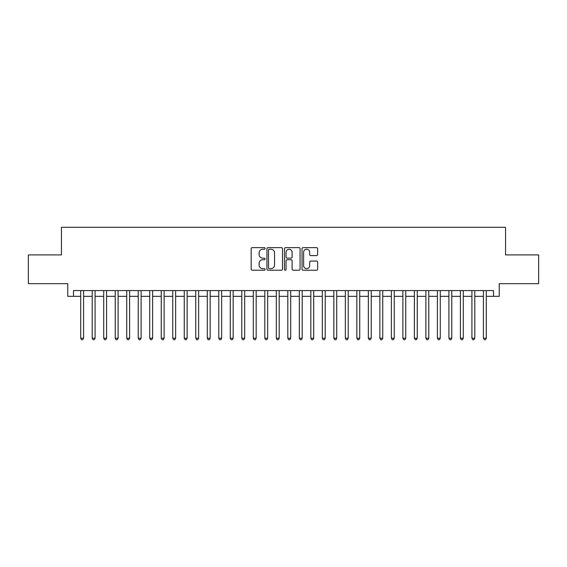 <?xml version="1.0" encoding="UTF-8"?>
<svg xmlns="http://www.w3.org/2000/svg" width="567" height="567" viewBox="0 0 567 567"><rect width="100%" height="100%" fill="white"/><g stroke="black" fill="none" stroke-linecap="round" stroke-linejoin="round"><path stroke-width="0.85" d="M265.094 248.431A0.794 0.794 0 0 0 264.3 247.637L252.301 247.637A1.127 1.127 0 0 0 251.174 248.771L251.174 269.098A1.127 1.127 0 0 0 252.301 270.225L264.3 270.225A0.794 0.794 0 0 0 265.094 269.438A0.794 0.794 0 0 0 264.3 268.645L262.748 268.645A3.615 3.615 0 0 1 259.133 265.03L259.133 263.336A3.615 3.615 0 0 1 262.748 259.721L264.3 259.721A0.794 0.794 0 0 0 265.094 258.935A0.794 0.794 0 0 0 264.3 258.141L262.748 258.141A3.615 3.615 0 0 1 259.133 254.526L259.133 252.832A3.615 3.615 0 0 1 262.748 249.225L264.3 249.225A0.794 0.794 0 0 0 265.094 248.431M316.506 255.604A1.127 1.127 0 0 0 317.633 254.47L317.633 248.771A1.127 1.127 0 0 0 316.506 247.637L303.182 247.637A1.127 1.127 0 0 0 302.048 248.771L302.048 269.098A1.127 1.127 0 0 0 303.182 270.225L316.506 270.225A1.127 1.127 0 0 0 317.633 269.098L317.633 262.209A1.127 1.127 0 0 0 316.506 261.082L310.801 261.082A1.127 1.127 0 0 0 309.674 262.209L309.674 265.625A3.019 3.019 0 0 1 306.655 268.645A3.019 3.019 0 0 1 303.628 265.625L303.628 252.244A3.019 3.019 0 0 1 306.655 249.225A3.019 3.019 0 0 1 309.674 252.244L309.674 254.47A1.127 1.127 0 0 0 310.801 255.604L316.506 255.604M73.512 296.328L73.512 290.573L493.488 290.573L493.488 296.328L499.243 296.328L499.243 283.67L538.65 283.67L538.65 254.909L505.573 254.909L505.573 227.289L61.427 227.289L61.427 254.909L28.35 254.909L28.35 283.67L67.756 283.67L67.756 296.328L80.705 296.328M282.515 248.771A1.127 1.127 0 0 0 281.381 247.637L268.056 247.637A1.127 1.127 0 0 0 266.929 248.771L266.929 269.098A1.127 1.127 0 0 0 268.056 270.225L281.381 270.225A1.127 1.127 0 0 0 282.515 269.098L282.515 248.771M285.619 247.637L298.944 247.637A1.127 1.127 0 0 1 300.071 248.771L300.071 269.098A1.127 1.127 0 0 1 298.944 270.225L293.238 270.225A1.127 1.127 0 0 1 292.111 269.098L292.111 260.855A1.127 1.127 0 0 0 290.984 259.721L287.2 259.721A1.127 1.127 0 0 0 286.073 260.855L286.073 269.438A0.794 0.794 0 0 1 285.279 270.225A0.794 0.794 0 0 1 284.485 269.438L284.485 248.771A1.127 1.127 0 0 1 285.619 247.637M83.583 296.328L92.208 296.328M95.086 296.328L103.718 296.328M106.589 296.328L115.221 296.328M118.099 296.328L126.725 296.328M129.602 296.328L138.235 296.328M141.112 296.328L149.738 296.328M152.615 296.328L161.248 296.328M164.125 296.328L172.751 296.328M175.628 296.328L184.261 296.328M187.138 296.328L195.764 296.328M198.641 296.328L207.274 296.328M210.151 296.328L218.777 296.328M221.654 296.328L230.287 296.328M233.157 296.328L241.79 296.328M244.668 296.328L253.293 296.328M256.171 296.328L264.803 296.328M267.681 296.328L276.306 296.328M279.184 296.328L287.816 296.328M290.694 296.328L299.319 296.328M302.197 296.328L310.829 296.328M313.707 296.328L322.332 296.328M325.21 296.328L333.843 296.328M336.713 296.328L345.346 296.328M348.223 296.328L356.849 296.328M359.726 296.328L368.359 296.328M371.236 296.328L379.862 296.328M382.739 296.328L391.372 296.328M394.249 296.328L402.875 296.328M405.752 296.328L414.385 296.328M417.262 296.328L425.888 296.328M428.765 296.328L437.398 296.328M440.276 296.328L448.901 296.328M451.779 296.328L460.411 296.328M463.282 296.328L471.914 296.328M474.792 296.328L483.417 296.328M486.295 296.328L493.488 296.328M269.297 249.225A0.794 0.794 0 0 0 268.51 250.012L268.51 267.858A0.794 0.794 0 0 0 269.297 268.645L270.934 268.645A3.615 3.615 0 0 0 274.548 265.03L274.548 252.832A3.615 3.615 0 0 0 270.934 249.225L269.297 249.225M292.111 252.301A3.019 3.019 0 0 0 289.092 249.274A3.019 3.019 0 0 0 286.073 252.301L286.073 257.014A1.127 1.127 0 0 0 287.2 258.141L290.984 258.141A1.127 1.127 0 0 0 292.111 257.014L292.111 252.301M83.583 290.573L83.583 338.215L80.705 338.215L80.705 290.573M83.583 338.215L82.718 339.711L81.563 339.711L80.705 338.215M95.086 290.573L95.086 338.215L92.208 338.215L92.208 290.573M95.086 338.215L94.221 339.711L93.073 339.711L92.208 338.215M106.589 290.573L106.589 338.215L103.718 338.215L103.718 290.573M106.589 338.215L105.731 339.711L104.576 339.711L103.718 338.215M118.099 290.573L118.099 338.215L115.221 338.215L115.221 290.573M118.099 338.215L117.234 339.711L116.086 339.711L115.221 338.215M129.602 290.573L129.602 338.215L126.725 338.215L126.725 290.573M129.602 338.215L128.744 339.711L127.589 339.711L126.725 338.215M141.112 290.573L141.112 338.215L138.235 338.215L138.235 290.573M141.112 338.215L140.247 339.711L139.099 339.711L138.235 338.215M152.615 290.573L152.615 338.215L149.738 338.215L149.738 290.573M152.615 338.215L151.75 339.711L150.602 339.711L149.738 338.215M164.125 290.573L164.125 338.215L161.248 338.215L161.248 290.573M164.125 338.215L163.261 339.711L162.112 339.711L161.248 338.215M175.628 290.573L175.628 338.215L172.751 338.215L172.751 290.573M175.628 338.215L174.764 339.711L173.615 339.711L172.751 338.215M187.138 290.573L187.138 338.215L184.261 338.215L184.261 290.573M187.138 338.215L186.274 339.711L185.125 339.711L184.261 338.215M198.641 290.573L198.641 338.215L195.764 338.215L195.764 290.573M198.641 338.215L197.777 339.711L196.629 339.711L195.764 338.215M210.151 290.573L210.151 338.215L207.274 338.215L207.274 290.573M210.151 338.215L209.287 339.711L208.132 339.711L207.274 338.215M221.654 290.573L221.654 338.215L218.777 338.215L218.777 290.573M221.654 338.215L220.79 339.711L219.642 339.711L218.777 338.215M233.157 290.573L233.157 338.215L230.287 338.215L230.287 290.573M233.157 338.215L232.3 339.711L231.145 339.711L230.287 338.215M244.668 290.573L244.668 338.215L241.79 338.215L241.79 290.573M244.668 338.215L243.803 339.711L242.655 339.711L241.79 338.215M256.171 290.573L256.171 338.215L253.293 338.215L253.293 290.573M256.171 338.215L255.313 339.711L254.158 339.711L253.293 338.215M267.681 290.573L267.681 338.215L264.803 338.215L264.803 290.573M267.681 338.215L266.816 339.711L265.668 339.711L264.803 338.215M279.184 290.573L279.184 338.215L276.306 338.215L276.306 290.573M279.184 338.215L278.319 339.711L277.171 339.711L276.306 338.215M290.694 290.573L290.694 338.215L287.816 338.215L287.816 290.573M290.694 338.215L289.829 339.711L288.681 339.711L287.816 338.215M302.197 290.573L302.197 338.215L299.319 338.215L299.319 290.573M302.197 338.215L301.332 339.711L300.184 339.711L299.319 338.215M313.707 290.573L313.707 338.215L310.829 338.215L310.829 290.573M313.707 338.215L312.842 339.711L311.687 339.711L310.829 338.215M325.21 290.573L325.21 338.215L322.332 338.215L322.332 290.573M325.21 338.215L324.345 339.711L323.197 339.711L322.332 338.215M336.713 290.573L336.713 338.215L333.843 338.215L333.843 290.573M336.713 338.215L335.855 339.711L334.7 339.711L333.843 338.215M348.223 290.573L348.223 338.215L345.346 338.215L345.346 290.573M348.223 338.215L347.358 339.711L346.21 339.711L345.346 338.215M359.726 290.573L359.726 338.215L356.849 338.215L356.849 290.573M359.726 338.215L358.868 339.711L357.713 339.711L356.849 338.215M371.236 290.573L371.236 338.215L368.359 338.215L368.359 290.573M371.236 338.215L370.371 339.711L369.223 339.711L368.359 338.215M382.739 290.573L382.739 338.215L379.862 338.215L379.862 290.573M382.739 338.215L381.874 339.711L380.726 339.711L379.862 338.215M394.249 290.573L394.249 338.215L391.372 338.215L391.372 290.573M394.249 338.215L393.385 339.711L392.236 339.711L391.372 338.215M405.752 290.573L405.752 338.215L402.875 338.215L402.875 290.573M405.752 338.215L404.888 339.711L403.739 339.711L402.875 338.215M417.262 290.573L417.262 338.215L414.385 338.215L414.385 290.573M417.262 338.215L416.398 339.711L415.25 339.711L414.385 338.215M428.765 290.573L428.765 338.215L425.888 338.215L425.888 290.573M428.765 338.215L427.901 339.711L426.753 339.711L425.888 338.215M440.276 290.573L440.276 338.215L437.398 338.215L437.398 290.573M440.276 338.215L439.411 339.711L438.256 339.711L437.398 338.215M451.779 290.573L451.779 338.215L448.901 338.215L448.901 290.573M451.779 338.215L450.914 339.711L449.766 339.711L448.901 338.215M463.282 290.573L463.282 338.215L460.411 338.215L460.411 290.573M463.282 338.215L462.424 339.711L461.269 339.711L460.411 338.215M474.792 290.573L474.792 338.215L471.914 338.215L471.914 290.573M474.792 338.215L473.927 339.711L472.779 339.711L471.914 338.215M486.295 290.573L486.295 338.215L483.417 338.215L483.417 290.573M486.295 338.215L485.437 339.711L484.282 339.711L483.417 338.215"/></g></svg>
